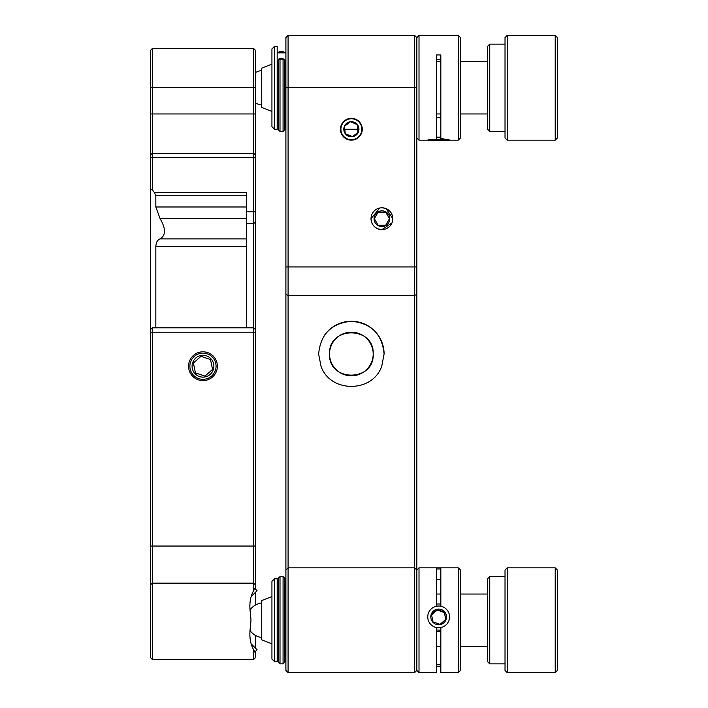 <?xml version="1.0" encoding="UTF-8"?>
<svg xmlns="http://www.w3.org/2000/svg" width="708" height="708" viewBox="0 0 708 708"><rect width="100%" height="100%" fill="white"/><g stroke="black" fill="none" stroke-linecap="round" stroke-linejoin="round"><path stroke-width="1.06" d="M416.835 294.59L416.835 570.037L414.649 567.851L414.649 35.4L416.835 37.586L416.835 294.59L414.649 295.298L288.085 295.298L288.085 567.851L414.649 567.851L414.649 672.6L288.085 672.6L285.899 670.414L285.899 37.586L288.085 35.4L414.649 35.4M329.547 354A21.824 21.824 0 0 0 351.363 375.824A21.824 21.824 0 0 0 373.187 354C374.55 382.187 328.185 382.134 329.547 354C328.193 325.848 374.514 325.813 373.187 354A21.824 21.824 0 0 0 351.363 332.176A21.824 21.824 0 0 0 329.547 354M384.099 354L381.736 366.222C372.594 393.064 330.158 393.108 320.998 366.222L318.635 354C320.538 334.149 331.441 323.237 351.345 321.264C371.249 323.193 382.17 334.105 384.099 354A32.736 32.736 0 0 0 324.14 335.822M340.459 567.851L362.275 567.851M379.771 208.01L371.01 218.701C371.656 225.348 375.293 228.985 381.913 229.613A10.912 10.912 0 0 1 371.01 218.701A10.912 10.912 0 0 1 381.913 207.789A10.912 10.912 0 0 1 392.825 218.701A10.912 10.912 0 0 1 381.913 229.613L391.984 222.905M392.825 218.852L391.984 222.914M388.409 227.472L386.099 228.781M392.613 220.861L392.825 218.701C392.188 212.073 388.55 208.435 381.913 207.789M340.459 129.237A10.912 10.912 0 0 0 351.363 140.149A10.912 10.912 0 0 0 362.275 129.237A10.912 10.912 0 0 0 351.363 118.324A10.912 10.912 0 0 0 340.459 129.237M288.085 35.4L288.085 295.298L285.899 294.59M386.143 208.648L392.825 218.701M285.899 570.037L288.085 567.851L288.085 672.6M416.835 570.037L419.012 567.851L419.012 672.6L416.835 670.414L416.835 570.037L416.835 670.414L414.649 672.6M202.975 351.814A14.399 14.399 0 0 1 217.383 366.222A14.399 14.399 0 0 1 202.975 380.621A14.399 14.399 0 0 1 188.576 366.222A14.399 14.399 0 0 1 202.975 351.814M255.349 329.556L253.606 327.813L253.606 590.782L255.349 587.507L255.349 50.241L253.606 48.489L253.606 327.813L152.353 327.813L150.6 329.556L150.6 657.759L152.353 659.511L253.606 659.511L255.349 657.759L255.349 652.944L253.606 649.678L253.606 659.511M152.353 659.511L152.353 327.813M255.349 154.981L253.606 153.238L152.353 153.238L152.353 48.489L253.606 48.489M150.6 157.601L152.353 157.601L152.353 153.238L150.6 154.981L150.6 189.009L152.353 189.806L152.353 157.601L255.349 157.601M253.606 649.678C250.163 643.758 249.11 636.129 250.437 626.775L250.986 620.226L250.437 613.677C249.101 604.402 250.154 596.764 253.606 590.782M255.349 635.35L255.349 648.024M255.349 651.466L255.349 652.944M255.349 587.507L255.349 588.994M255.349 592.428L255.349 605.11M155.84 327.813L155.84 246.552C156.008 242.543 157.415 239.985 160.052 238.888C165.938 235.383 165.938 228.613 160.052 218.56L155.84 206.975L155.84 195.744L246.623 195.744M255.349 211.842L246.623 211.842L246.623 192.523L154.388 192.523L152.353 189.806M246.623 327.813L246.623 223.533L253.606 223.533L255.349 222.365M246.623 211.842L246.623 223.533M150.6 154.981L150.6 50.241L152.353 48.489M150.6 329.556L150.6 189.009M154.388 192.523L155.84 195.744M198.806 378.63A13.089 13.089 0 0 0 215.391 370.39A13.089 13.089 0 0 0 207.152 353.805A13.089 13.089 0 0 0 190.567 362.045A13.089 13.089 0 0 0 198.806 378.63M212.462 369.08L210.533 359.549L200.983 356.336L193.426 363.009L195.417 372.886L204.975 376.098L212.533 369.434L210.533 359.549L200.983 356.336L193.426 363.009M206.453 355.876A10.912 10.912 0 0 0 192.638 362.744A10.912 10.912 0 0 0 199.497 376.559A10.912 10.912 0 0 0 213.32 369.7A10.912 10.912 0 0 0 206.453 355.876M193.496 363.363L195.417 372.886L204.975 376.098L212.533 369.434M419.012 672.6L436.473 672.6L436.473 627.651M436.473 606.243L436.473 567.851L440.836 567.851L440.836 606.243M440.836 627.651L440.836 672.6L458.297 672.6L458.297 567.851L440.836 567.851M458.297 567.851L460.474 570.037L460.474 670.414L458.297 672.6M436.473 579.71L440.836 579.71M440.836 664.617L436.473 664.617M274.554 661.688L271.934 659.068L271.934 581.383L274.554 578.763L274.554 661.688L277.173 661.688L277.173 578.763L274.554 578.763M445.783 619.429L444.394 612.013L437.261 609.508L431.526 614.429L432.915 621.836L440.049 624.341L445.783 619.429M443.774 622.854A7.859 7.841 -0 0 0 444.615 611.8A7.859 7.841 -0 0 0 433.535 610.96A7.859 7.841 -0 0 0 432.694 622.013A7.859 7.841 -0 0 0 443.774 622.854M431.553 608.641A10.912 10.886 -0 0 0 430.375 623.996A10.912 10.886 -0 0 0 445.757 625.173A10.912 10.886 -0 0 0 446.934 609.818A10.912 10.886 -0 0 0 431.553 608.641M440.836 629.934A13.089 13.063 180 0 1 436.473 629.934M436.473 631.173A13.089 13.063 -0 0 0 440.836 631.173M445.704 619.509L444.394 612.553L437.261 610.048L431.606 614.889M436.473 604.163A13.089 13.063 180 0 1 440.836 604.163M437.261 610.048L437.261 609.508M444.394 612.553L444.394 612.013M283.067 576.586L280.005 576.586L280.005 663.874L283.067 663.874L283.067 576.586L284.811 578.33L284.811 662.122L284.811 655.139L285.899 655.139M280.005 663.874L278.262 662.122L278.262 578.33L280.005 576.586M419.012 140.149L416.835 137.963L416.835 37.586L419.012 35.4L419.012 140.149L427.836 140.149M436.473 138.387L436.473 54.959L440.836 54.959L440.836 138.387L449.182 140.14M458.297 140.149L458.297 35.4L460.474 37.586L460.474 137.963L458.297 140.149L449.474 140.149M440.836 59.569L436.473 59.569M440.836 117.581L440.836 117.581A13.089 0.708 180 0 0 436.473 117.581M271.934 126.617L271.934 48.932L274.554 46.312L274.554 129.237L271.934 126.617M274.554 46.312L277.173 46.312L277.173 129.237L274.554 129.237M443.774 140.388L430.809 140.042L443.774 140.388M431.553 139.618A10.912 0.593 180 0 0 427.756 140.104A10.912 0.593 180 0 0 434.367 140.609A10.912 0.593 180 0 0 445.757 140.52A10.912 0.593 180 0 0 449.545 140.104A10.912 0.593 180 0 0 443.474 139.538A10.912 0.593 180 0 0 431.553 139.618M440.049 139.653L440.049 140.184M436.473 137.193A13.089 0.708 0 0 1 440.836 137.193M283.067 51.843A1.743 1.434 180 0 1 284.731 52.861M280.005 131.414L278.262 129.67L278.262 60.295A1.743 1.142 180 0 1 280.005 59.153L280.005 58.552L283.067 58.552L283.067 59.153L280.005 59.153L280.005 131.414L283.067 131.414L283.067 59.153A1.743 1.142 -0 0 1 284.811 60.295L284.811 129.67L284.811 122.688L285.899 122.688M283.067 52.861L283.067 51.542L280.005 51.542L280.005 52.861M278.262 68.172L278.262 82.916M436.473 568.966L440.836 568.966M436.473 666.069A10.912 7.372 180 0 0 440.836 666.069M283.067 577.197A1.743 1.717 -0 0 1 284.811 578.923L284.811 585.312L285.899 585.312M280.005 577.197A1.743 1.717 180 0 0 278.262 578.923L278.262 585.312L277.173 585.312M271.934 111.43L261.748 107.412L261.748 68.136L271.934 64.109M271.934 643.891L261.748 639.864L261.748 600.588L271.934 596.57M254.721 652.086L257.066 649.74L251.207 643.882M251.207 596.579L257.066 590.711L254.721 588.366M557.4 570.037L555.214 567.851L557.4 570.037L557.4 670.414L555.214 672.6L555.214 567.851L507.202 567.851L507.202 672.6L555.214 672.6M507.202 672.6L505.025 670.414L505.025 570.037L507.202 567.851M489.75 663.874L487.564 661.688L487.564 578.763L489.75 576.586L489.75 663.874L505.025 663.874M557.4 37.586L557.4 137.963L555.214 140.149L555.214 35.4L557.4 37.586M507.202 140.149L505.025 137.963L505.025 37.586L507.202 35.4L507.202 140.149L555.214 140.149M489.75 131.414L487.564 129.237L487.564 46.312L489.75 44.126L489.75 131.414L505.025 131.414M381.913 226.56A7.859 7.859 0 0 1 374.063 218.701A7.859 7.859 0 0 1 381.913 210.851A7.859 7.859 0 0 1 389.772 218.701A7.859 7.859 0 0 1 381.913 226.56M378.134 212.161L385.701 212.161L389.48 218.701L385.701 225.25L378.134 225.25L374.355 218.701L378.134 212.161M359.823 123.059A10.478 10.478 0 0 0 345.194 120.776A10.478 10.478 0 0 0 342.902 135.414A10.478 10.478 0 0 0 357.54 137.697A10.478 10.478 0 0 0 359.823 123.059M357.991 132.502L357.469 124.776L350.557 121.714L344.451 126.174L345.265 133.688L352.177 136.75L358.283 132.29L357.469 124.776L350.557 121.714A7.558 7.558 0 0 0 345.265 133.688A7.558 7.558 0 0 0 358.283 132.29A7.558 7.558 0 0 0 350.557 121.714L350.265 121.926M345.593 133.839L352.469 136.538M344.495 126.528L345.265 133.688M416.835 87.774L285.899 87.774M285.899 266.934L416.835 266.934M255.349 332.176L150.6 332.176M150.6 584.79L152.353 583.135L253.606 583.135L255.349 584.79M150.6 87.774L255.349 87.774M150.6 113.961L255.349 113.961M255.349 546.045L150.6 546.045M155.84 246.552L246.623 246.552M246.623 238.888L160.052 238.888M160.052 218.56L246.623 218.56M246.623 206.975L155.84 206.975M419.012 567.851L436.473 567.851M278.262 655.139L277.173 655.139M283.067 663.874L284.811 662.122M419.012 35.4L458.297 35.4M278.262 122.688L277.173 122.688M357.947 129.237L344.778 129.237M285.899 52.861L277.173 52.861M283.067 131.414L284.811 129.67M280.005 51.542A1.743 1.743 0 0 0 278.315 52.861M280.005 58.552A1.743 1.743 0 0 0 278.262 60.295M487.564 61.587L460.474 61.587M440.836 61.587L436.473 61.587M487.564 113.961L460.474 113.961M440.836 113.961L436.473 113.961M261.748 70.473A17.461 17.461 0 0 0 255.349 72.65M255.349 102.89A17.461 17.461 0 0 0 261.748 105.076M487.564 646.413L460.474 646.413M440.836 646.413L436.473 646.413M487.564 594.039L460.474 594.039M440.836 594.039L436.473 594.039M249.959 630.492A17.461 17.461 0 0 0 261.748 637.527M261.748 602.924A17.461 17.461 0 0 0 249.959 609.969M489.75 576.586L505.025 576.586M507.202 35.4L555.214 35.4M489.75 44.126L505.025 44.126"/></g></svg>
